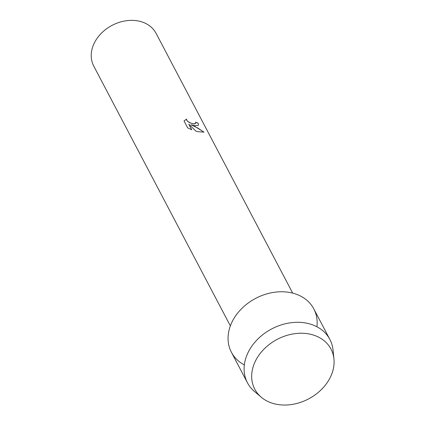 <?xml version="1.0" encoding="UTF-8"?>
<svg xmlns="http://www.w3.org/2000/svg" width="426" height="426" viewBox="0 0 426 426"><rect width="100%" height="100%" fill="white"/><g stroke="black" fill="none" stroke-linecap="round" stroke-linejoin="round"><path stroke-width="0.64" d="M311.055 334.389A43.069 33.659 152.3 0 0 255.898 360.108A43.069 33.659 152.3 0 0 274.717 403.891A43.069 33.659 152.3 0 0 329.878 378.166A43.069 33.659 152.3 0 0 311.055 334.389A43.069 33.659 152.3 0 0 260.483 353.079A43.069 33.659 152.3 0 0 261.245 397.213A43.069 33.659 152.3 0 0 274.717 403.891A43.069 33.659 152.3 0 0 316.135 394.109A43.069 33.659 152.3 0 0 333.952 358.98A43.069 33.659 152.3 0 0 311.055 334.389M316.917 326.758A46.556 36.386 152.3 0 0 292.247 293.008A46.556 36.386 152.3 0 0 235.141 316.561A46.556 36.386 152.3 0 0 244.348 364.922M194.677 125.729L190.97 124.797L195.113 126.554L204.006 132.129L197.808 131.682L195.965 131.181L188.798 124.174L191.737 129.77L187.664 127.864L184.032 120.957L186.583 119.083L186.742 120.292L187.664 121.389L190.954 123.199L193.702 123.875L195.742 123.38L195.566 122.14A35.209 27.514 -27.7 0 1 198.196 123.274L198.537 125.233L194.677 125.729M292.689 293.12L156.07 33.324A35.209 27.514 152.3 0 0 139.76 21.3A35.209 27.514 152.3 0 0 101.889 32.743A35.209 27.514 152.3 0 0 93.747 66.099L230.365 325.895M195.731 123.402L194.315 123.961L192.76 123.769L189.128 122.438L186.721 120.34L186.583 119.083M186.561 119.131L184.037 120.963M198.527 125.255L198.17 123.322A35.15 27.472 152.3 0 0 195.603 122.209M203.963 132.161L197.781 128.002L190.97 124.797M191.679 129.744L188.798 124.174M333.952 358.98L333.052 350.119A46.556 36.386 152.3 0 0 329.868 339.437A46.556 36.386 152.3 0 0 308.302 323.536A46.556 36.386 152.3 0 0 258.225 338.665A46.556 36.386 152.3 0 0 247.453 382.777A46.556 36.386 152.3 0 0 254.455 391.457L261.245 397.213M329.868 339.437L313.813 308.909A46.556 36.386 152.3 0 0 292.247 293.008A46.556 36.386 152.3 0 0 242.17 308.136A46.556 36.386 152.3 0 0 231.398 352.249L247.453 382.777"/></g></svg>
